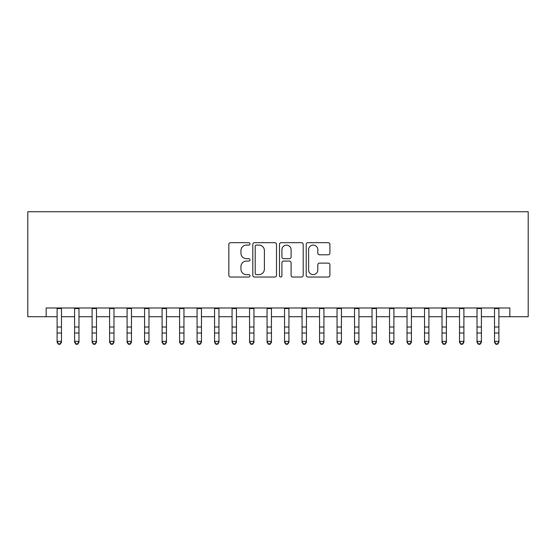 <?xml version="1.0" encoding="UTF-8"?>
<svg xmlns="http://www.w3.org/2000/svg" width="556" height="556" viewBox="0 0 556 556"><rect width="100%" height="100%" fill="white"/><g stroke="black" fill="none" stroke-linecap="round" stroke-linejoin="round"><path stroke-width="0.83" d="M250.005 243.889A1.202 1.202 0 0 0 248.803 242.687L230.559 242.687A1.717 1.717 0 0 0 228.843 244.404L228.843 275.317A1.717 1.717 0 0 0 230.559 277.034L248.803 277.034A1.202 1.202 0 0 0 250.005 275.832A1.202 1.202 0 0 0 248.803 274.629L246.44 274.629A5.497 5.497 0 0 1 240.95 269.139L240.95 266.56A5.497 5.497 0 0 1 246.44 261.063L248.803 261.063A1.202 1.202 0 0 0 250.005 259.86A1.202 1.202 0 0 0 248.803 258.658L246.44 258.658A5.497 5.497 0 0 1 240.95 253.161L240.95 250.589A5.497 5.497 0 0 1 246.44 245.092L248.803 245.092A1.202 1.202 0 0 0 250.005 243.889M328.193 254.794A1.717 1.717 0 0 0 329.91 253.077L329.91 244.404A1.717 1.717 0 0 0 328.193 242.687L307.927 242.687A1.717 1.717 0 0 0 306.21 244.404L306.21 275.317A1.717 1.717 0 0 0 307.927 277.034L328.193 277.034A1.717 1.717 0 0 0 329.91 275.317L329.91 264.844A1.717 1.717 0 0 0 328.193 263.127L319.519 263.127A1.717 1.717 0 0 0 317.803 264.844L317.803 270.035A4.594 4.594 0 0 1 313.209 274.629A4.594 4.594 0 0 1 308.615 270.035L308.615 249.686A4.594 4.594 0 0 1 313.209 245.092A4.594 4.594 0 0 1 317.803 249.686L317.803 253.077A1.717 1.717 0 0 0 319.519 254.794L328.193 254.794M46.169 316.725L46.169 307.975L509.831 307.975L509.831 316.725L528.2 316.725L528.2 211.746L27.8 211.746L27.8 316.725L57.108 316.725M276.499 244.404A1.717 1.717 0 0 0 274.782 242.687L254.516 242.687A1.717 1.717 0 0 0 252.799 244.404L252.799 275.317A1.717 1.717 0 0 0 254.516 277.034L274.782 277.034A1.717 1.717 0 0 0 276.499 275.317L276.499 244.404M281.218 242.687L301.484 242.687A1.717 1.717 0 0 1 303.201 244.404L303.201 275.317A1.717 1.717 0 0 1 301.484 277.034L292.81 277.034A1.717 1.717 0 0 1 291.094 275.317L291.094 262.779A1.717 1.717 0 0 0 289.377 261.063L283.623 261.063A1.717 1.717 0 0 0 281.906 262.779L281.906 275.832A1.202 1.202 0 0 1 280.704 277.034A1.202 1.202 0 0 1 279.501 275.832L279.501 244.404A1.717 1.717 0 0 1 281.218 242.687M61.48 316.725L74.601 316.725M78.98 316.725L92.101 316.725M96.473 316.725L109.595 316.725M113.973 316.725L127.095 316.725M131.466 316.725L144.588 316.725M148.966 316.725L162.088 316.725M166.459 316.725L179.581 316.725M183.96 316.725L197.081 316.725M201.453 316.725L214.574 316.725M218.946 316.725L232.074 316.725M236.446 316.725L249.568 316.725M253.939 316.725L267.068 316.725M271.439 316.725L284.561 316.725M288.932 316.725L302.061 316.725M306.432 316.725L319.554 316.725M323.926 316.725L337.054 316.725M341.426 316.725L354.547 316.725M358.919 316.725L372.04 316.725M376.419 316.725L389.541 316.725M393.912 316.725L407.034 316.725M411.412 316.725L424.534 316.725M428.905 316.725L442.027 316.725M446.405 316.725L459.527 316.725M463.899 316.725L477.02 316.725M481.399 316.725L494.52 316.725M498.892 316.725L509.831 316.725M256.406 245.092A1.202 1.202 0 0 0 255.204 246.294L255.204 273.427A1.202 1.202 0 0 0 256.406 274.629L258.894 274.629A5.497 5.497 0 0 0 264.392 269.139L264.392 250.589A5.497 5.497 0 0 0 258.894 245.092L256.406 245.092M291.094 249.769A4.594 4.594 0 0 0 286.5 245.175A4.594 4.594 0 0 0 281.906 249.769L281.906 256.941A1.717 1.717 0 0 0 283.623 258.658L289.377 258.658A1.717 1.717 0 0 0 291.094 256.941L291.094 249.769M61.48 307.975L61.48 342.329L60.166 344.254L60.166 343.865L58.422 343.865L58.422 344.254L60.166 344.254M57.108 307.975L57.108 341.356L61.48 341.356L60.166 343.865M58.422 344.254L57.108 342.329L57.108 341.356L58.422 343.865M78.98 307.975L78.98 342.329L77.666 344.254L77.666 343.865L75.915 343.865L75.915 344.254L77.666 344.254M74.601 307.975L74.601 341.356L78.98 341.356L77.666 343.865M75.915 344.254L74.601 342.329L74.601 341.356L75.915 343.865M96.473 307.975L96.473 342.329L95.159 344.254L95.159 343.865L93.415 343.865L93.415 344.254L95.159 344.254M92.101 307.975L92.101 341.356L96.473 341.356L95.159 343.865M93.415 344.254L92.101 342.329L92.101 341.356L93.415 343.865M113.973 307.975L113.973 342.329L112.659 344.254L112.659 343.865L110.908 343.865L110.908 344.254L112.659 344.254M109.595 307.975L109.595 341.356L113.973 341.356L112.659 343.865M110.908 344.254L109.595 342.329L109.595 341.356L110.908 343.865M131.466 307.975L131.466 342.329L130.153 344.254L130.153 343.865L128.408 343.865L128.408 344.254L130.153 344.254M127.095 307.975L127.095 341.356L131.466 341.356L130.153 343.865M128.408 344.254L127.095 342.329L127.095 341.356L128.408 343.865M148.966 307.975L148.966 342.329L147.653 344.254L147.653 343.865L145.901 343.865L145.901 344.254L147.653 344.254M144.588 307.975L144.588 341.356L148.966 341.356L147.653 343.865M145.901 344.254L144.588 342.329L144.588 341.356L145.901 343.865M166.459 307.975L166.459 342.329L165.146 344.254L165.146 343.865L163.394 343.865L163.394 344.254L165.146 344.254M162.088 307.975L162.088 341.356L166.459 341.356L165.146 343.865M163.394 344.254L162.088 342.329L162.088 341.356L163.394 343.865M183.96 307.975L183.96 342.329L182.646 344.254L182.646 343.865L180.895 343.865L180.895 344.254L182.646 344.254M179.581 307.975L179.581 341.356L183.96 341.356L182.646 343.865M180.895 344.254L179.581 342.329L179.581 341.356L180.895 343.865M201.453 307.975L201.453 342.329L200.139 344.254L200.139 343.865L198.388 343.865L198.388 344.254L200.139 344.254M197.081 307.975L197.081 341.356L201.453 341.356L200.139 343.865M198.388 344.254L197.081 342.329L197.081 341.356L198.388 343.865M218.946 307.975L218.946 342.329L217.639 344.254L217.639 343.865L215.888 343.865L215.888 344.254L217.639 344.254M214.574 307.975L214.574 341.356L218.946 341.356L217.639 343.865M215.888 344.254L214.574 342.329L214.574 341.356L215.888 343.865M236.446 307.975L236.446 342.329L235.132 344.254L235.132 343.865L233.381 343.865L233.381 344.254L235.132 344.254M232.074 307.975L232.074 341.356L236.446 341.356L235.132 343.865M233.381 344.254L232.074 342.329L232.074 341.356L233.381 343.865M253.939 307.975L253.939 342.329L252.632 344.254L252.632 343.865L250.881 343.865L250.881 344.254L252.632 344.254M249.568 307.975L249.568 341.356L253.939 341.356L252.632 343.865M250.881 344.254L249.568 342.329L249.568 341.356L250.881 343.865M271.439 307.975L271.439 342.329L270.126 344.254L270.126 343.865L268.374 343.865L268.374 344.254L270.126 344.254M267.068 307.975L267.068 341.356L271.439 341.356L270.126 343.865M268.374 344.254L267.068 342.329L267.068 341.356L268.374 343.865M288.932 307.975L288.932 342.329L287.626 344.254L287.626 343.865L285.874 343.865L285.874 344.254L287.626 344.254M284.561 307.975L284.561 341.356L288.932 341.356L287.626 343.865M285.874 344.254L284.561 342.329L284.561 341.356L285.874 343.865M306.432 307.975L306.432 342.329L305.119 344.254L305.119 343.865L303.368 343.865L303.368 344.254L305.119 344.254M302.061 307.975L302.061 341.356L306.432 341.356L305.119 343.865M303.368 344.254L302.061 342.329L302.061 341.356L303.368 343.865M323.926 307.975L323.926 342.329L322.619 344.254L322.619 343.865L320.868 343.865L320.868 344.254L322.619 344.254M319.554 307.975L319.554 341.356L323.926 341.356L322.619 343.865M320.868 344.254L319.554 342.329L319.554 341.356L320.868 343.865M341.426 307.975L341.426 342.329L340.112 344.254L340.112 343.865L338.361 343.865L338.361 344.254L340.112 344.254M337.054 307.975L337.054 341.356L341.426 341.356L340.112 343.865M338.361 344.254L337.054 342.329L337.054 341.356L338.361 343.865M358.919 307.975L358.919 342.329L357.612 344.254L357.612 343.865L355.861 343.865L355.861 344.254L357.612 344.254M354.547 307.975L354.547 341.356L358.919 341.356L357.612 343.865M355.861 344.254L354.547 342.329L354.547 341.356L355.861 343.865M376.419 307.975L376.419 342.329L375.105 344.254L375.105 343.865L373.354 343.865L373.354 344.254L375.105 344.254M372.04 307.975L372.04 341.356L376.419 341.356L375.105 343.865M373.354 344.254L372.04 342.329L372.04 341.356L373.354 343.865M393.912 307.975L393.912 342.329L392.605 344.254L392.605 343.865L390.854 343.865L390.854 344.254L392.605 344.254M389.541 307.975L389.541 341.356L393.912 341.356L392.605 343.865M390.854 344.254L389.541 342.329L389.541 341.356L390.854 343.865M411.412 307.975L411.412 342.329L410.099 344.254L410.099 343.865L408.347 343.865L408.347 344.254L410.099 344.254M407.034 307.975L407.034 341.356L411.412 341.356L410.099 343.865M408.347 344.254L407.034 342.329L407.034 341.356L408.347 343.865M428.905 307.975L428.905 342.329L427.592 344.254L427.592 343.865L425.847 343.865L425.847 344.254L427.592 344.254M424.534 307.975L424.534 341.356L428.905 341.356L427.592 343.865M425.847 344.254L424.534 342.329L424.534 341.356L425.847 343.865M446.405 307.975L446.405 342.329L445.092 344.254L445.092 343.865L443.34 343.865L443.34 344.254L445.092 344.254M442.027 307.975L442.027 341.356L446.405 341.356L445.092 343.865M443.34 344.254L442.027 342.329L442.027 341.356L443.34 343.865M463.899 307.975L463.899 342.329L462.585 344.254L462.585 343.865L460.841 343.865L460.841 344.254L462.585 344.254M459.527 307.975L459.527 341.356L463.899 341.356L462.585 343.865M460.841 344.254L459.527 342.329L459.527 341.356L460.841 343.865M481.399 307.975L481.399 342.329L480.085 344.254L480.085 343.865L478.334 343.865L478.334 344.254L480.085 344.254M477.02 307.975L477.02 341.356L481.399 341.356L480.085 343.865M478.334 344.254L477.02 342.329L477.02 341.356L478.334 343.865M498.892 307.975L498.892 342.329L497.578 344.254L497.578 343.865L495.834 343.865L495.834 344.254L497.578 344.254M494.52 307.975L494.52 341.356L498.892 341.356L497.578 343.865M495.834 344.254L494.52 342.329L494.52 341.356L495.834 343.865M61.48 327.011L57.108 327.011M61.48 333.016L57.108 333.016M61.48 308.545L57.108 308.545M78.98 327.011L74.601 327.011M78.98 333.016L74.601 333.016M78.98 308.545L74.601 308.545M96.473 327.011L92.101 327.011M96.473 333.016L92.101 333.016M96.473 308.545L92.101 308.545M113.973 327.011L109.595 327.011M113.973 333.016L109.595 333.016M113.973 308.545L109.595 308.545M131.466 327.011L127.095 327.011M131.466 333.016L127.095 333.016M131.466 308.545L127.095 308.545M148.966 327.011L144.588 327.011M148.966 333.016L144.588 333.016M148.966 308.545L144.588 308.545M166.459 327.011L162.088 327.011M166.459 333.016L162.088 333.016M166.459 308.545L162.088 308.545M183.96 327.011L179.581 327.011M183.96 333.016L179.581 333.016M183.96 308.545L179.581 308.545M201.453 327.011L197.081 327.011M201.453 333.016L197.081 333.016M201.453 308.545L197.081 308.545M218.946 327.011L214.574 327.011M218.946 333.016L214.574 333.016M218.946 308.545L214.574 308.545M236.446 327.011L232.074 327.011M236.446 333.016L232.074 333.016M236.446 308.545L232.074 308.545M253.939 327.011L249.568 327.011M253.939 333.016L249.568 333.016M253.939 308.545L249.568 308.545M271.439 327.011L267.068 327.011M271.439 333.016L267.068 333.016M271.439 308.545L267.068 308.545M288.932 327.011L284.561 327.011M288.932 333.016L284.561 333.016M288.932 308.545L284.561 308.545M306.432 327.011L302.061 327.011M306.432 333.016L302.061 333.016M306.432 308.545L302.061 308.545M323.926 327.011L319.554 327.011M323.926 333.016L319.554 333.016M323.926 308.545L319.554 308.545M341.426 327.011L337.054 327.011M341.426 333.016L337.054 333.016M341.426 308.545L337.054 308.545M358.919 327.011L354.547 327.011M358.919 333.016L354.547 333.016M358.919 308.545L354.547 308.545M376.419 327.011L372.04 327.011M376.419 333.016L372.04 333.016M376.419 308.545L372.04 308.545M393.912 327.011L389.541 327.011M393.912 333.016L389.541 333.016M393.912 308.545L389.541 308.545M411.412 327.011L407.034 327.011M411.412 333.016L407.034 333.016M411.412 308.545L407.034 308.545M428.905 327.011L424.534 327.011M428.905 333.016L424.534 333.016M428.905 308.545L424.534 308.545M446.405 327.011L442.027 327.011M446.405 333.016L442.027 333.016M446.405 308.545L442.027 308.545M463.899 327.011L459.527 327.011M463.899 333.016L459.527 333.016M463.899 308.545L459.527 308.545M481.399 327.011L477.02 327.011M481.399 333.016L477.02 333.016M481.399 308.545L477.02 308.545M498.892 327.011L494.52 327.011M498.892 333.016L494.52 333.016M498.892 308.545L494.52 308.545"/></g></svg>

